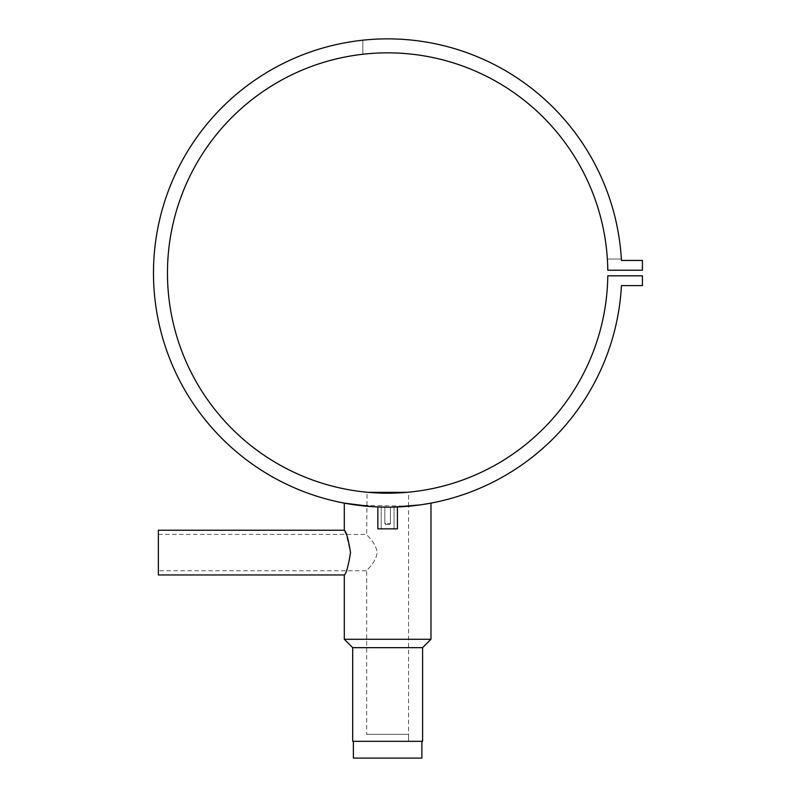 <?xml version="1.0" encoding="UTF-8"?>
<svg xmlns="http://www.w3.org/2000/svg" width="798" height="798" viewBox="0 0 798 798"><rect width="100%" height="100%" fill="white"/><g stroke="black" fill="none" stroke-linecap="round" stroke-linejoin="round"><path stroke-width="0.6" stroke-dasharray="3.99 2.99" d="M356.975 505.154L408.596 506.231L408.596 741.322L366.661 741.322L408.596 741.322L366.661 741.322L408.596 741.322L408.596 734.34L366.661 734.34L408.596 734.34M158.373 530.241L158.373 570.779L366.661 570.779C366.182 570.351 375.958 562.78 377.175 552.605C375.958 542.411 366.192 534.869 366.661 534.431C366.182 534.869 375.968 542.431 377.175 552.605C375.968 562.78 366.192 570.341 366.661 570.779L366.661 734.34M353.384 741.322L421.883 741.322L353.384 741.322M421.883 758.1L353.384 758.1M385.943 507.169L384.836 507.159L384.836 523.668L390.431 523.668L384.836 523.668L385.534 524.366L389.723 524.366L385.534 524.366L384.836 523.668L384.836 507.159M387.968 507.169L387.629 507.169C384.028 507.149 384.028 507.149 387.629 507.169C395.928 507.079 395.928 507.079 387.629 507.169C375.01 506.949 375.01 506.949 387.629 507.169C391.239 507.149 391.239 507.149 387.629 507.169C391.239 507.149 391.239 507.149 387.629 507.169C379.329 507.079 379.329 507.079 387.629 507.169C379.329 507.079 379.329 507.079 387.629 507.169C400.257 506.949 400.257 506.949 387.629 507.169C400.257 506.949 400.257 506.949 387.629 507.169C400.257 506.949 400.257 506.949 387.629 507.169C375.01 506.949 375.01 506.949 387.629 507.169C375.01 506.949 375.01 506.949 387.629 507.169C395.928 507.079 395.928 507.079 387.629 507.169C395.928 507.079 395.928 507.079 387.629 507.169C384.028 507.149 384.028 507.149 387.629 507.169C384.028 507.149 384.028 507.149 387.629 507.169C379.339 507.079 379.339 507.079 387.629 507.169C391.239 507.149 391.239 507.149 387.629 507.169C391.239 507.149 391.239 507.149 387.629 507.169L383.878 507.139M397.414 506.969L397.414 528.845L377.843 528.845L397.414 528.845L377.843 528.845L377.843 506.969M393.484 507.099L388.796 507.169M158.373 570.779L158.373 574.969M344.297 574.969C346.252 573.642 348.317 566.181 350.512 552.605L346.132 534.042M392.237 507.129L390.182 507.159M378.013 506.969L372.666 506.69M158.373 534.431L366.661 534.431L367.06 492.226M368.137 492.326L366.661 492.196M408.596 506.231L408.596 492.196M621.363 259.041A234.153 234.153 0 0 0 362.831 40.179A234.153 234.153 0 0 1 621.363 259.041L607.358 259.041A220.178 220.178 0 0 0 362.831 54.244A220.178 220.178 0 0 1 607.358 259.041L621.363 259.041M621.442 260.437A234.153 234.153 0 0 0 266.941 72.369A234.153 234.153 0 0 0 266.941 473.673A234.153 234.153 0 0 0 621.442 285.604L642.41 285.604L642.41 275.819L607.787 275.819A220.178 220.178 0 0 1 276.736 463.229A220.178 220.178 0 0 1 276.736 82.812A220.178 220.178 0 0 1 607.787 270.223L642.41 270.223L642.41 260.437L621.442 260.437M411.578 505.942L415.1 505.553M418.142 505.174L430.97 503.129M367.688 492.286L368.197 492.336M371.669 492.615L372.576 492.675M384.287 493.164L389.643 493.184M430.97 639.278L344.297 639.278M345.165 531.977L344.297 530.241M422.581 741.322L352.686 741.322M422.581 647.667L352.686 647.667M387.629 528.845L381.205 528.845L387.629 528.845M382.282 507.109L384.057 507.149M385.215 507.159L387.629 507.169M387.629 524.366L389.723 524.366L387.629 524.366M387.629 523.668L390.431 523.668L387.629 523.668M362.831 40.179L362.831 54.244L362.831 40.179M394.062 507.079L394.062 528.845L394.062 507.079M390.431 507.159L390.431 523.668L389.723 524.366L390.431 523.668L390.431 507.159M381.205 507.079L381.205 528.845L381.205 507.079"/><path stroke-width="1.2" d="M353.384 741.322L353.384 758.1L421.883 758.1L421.883 741.322M388.796 507.169L385.943 507.169M397.414 506.969L397.414 528.845L377.843 528.845L377.843 506.969L383.878 507.139M344.297 530.241C346.252 531.568 348.317 539.029 350.512 552.605C348.317 566.201 346.242 573.662 344.297 574.969L158.373 574.969L158.373 530.241L344.297 530.241L344.297 503.129L356.975 505.154M422.581 647.667L422.581 741.322L352.686 741.322L352.686 647.667L422.581 647.667L430.97 639.278L430.97 503.129L420.456 504.855L394.062 507.079M352.686 647.667L344.297 639.278L430.97 639.278M393.484 507.099L392.237 507.129M390.182 507.159L387.968 507.169M387.629 507.169C400.257 506.949 400.257 506.949 387.629 507.169L378.013 506.969M372.666 506.69L344.297 503.129M344.297 639.278L344.297 574.969M389.643 493.184L407.569 492.286M407.13 492.326L368.137 492.326M408.596 506.231L411.578 505.942M621.442 260.437A234.153 234.153 0 0 0 266.941 72.369A234.153 234.153 0 0 0 266.941 473.673A234.153 234.153 0 0 0 621.442 285.604L642.41 285.604L642.41 275.819L607.787 275.819A220.178 220.178 0 0 1 276.736 463.229A220.178 220.178 0 0 1 276.736 82.812A220.178 220.178 0 0 1 607.787 270.223L642.41 270.223L642.41 260.437L621.442 260.437M415.1 505.553L418.142 505.174M367.06 492.226L367.688 492.286M368.197 492.336L371.669 492.615M372.576 492.675L384.287 493.164M346.132 534.042L345.165 531.977M381.205 507.079L382.282 507.109M384.057 507.149L385.215 507.159"/></g></svg>
